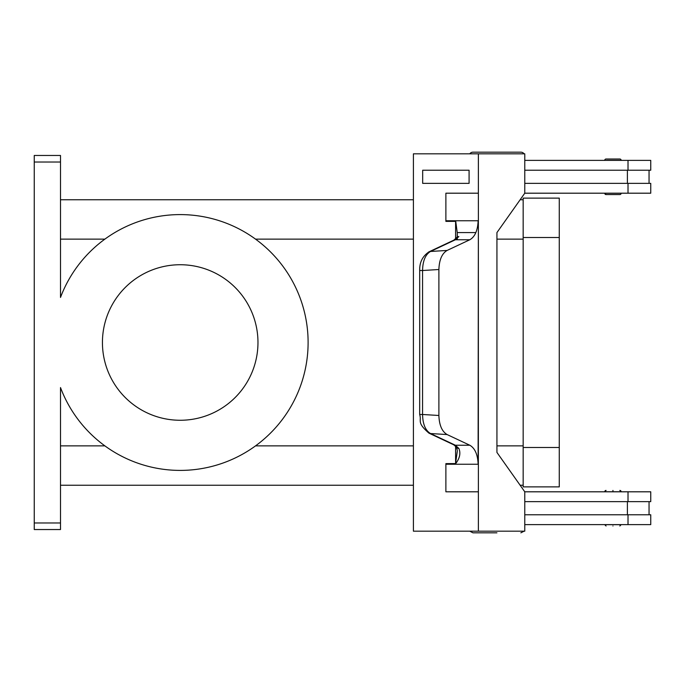 <?xml version="1.0" encoding="UTF-8"?>
<svg xmlns="http://www.w3.org/2000/svg" width="685" height="685" viewBox="0 0 685 685"><rect width="100%" height="100%" fill="white"/><g stroke="black" fill="none" stroke-linecap="round" stroke-linejoin="round"><path stroke-width="1.03" d="M610.207 193.196L615.678 193.196M523.169 199.763L520.138 199.763M413.406 199.763L60.503 199.763M60.503 162.028L60.503 155.461L34.25 155.461L34.25 162.028L60.503 162.028L60.503 297.427A127.907 127.907 0 0 1 256.961 240.187A127.907 127.907 0 0 1 256.961 444.813A127.907 127.907 0 0 1 60.503 387.573L60.503 522.972L34.25 522.972L34.25 529.539L60.503 529.539L60.503 522.972M523.169 485.237L520.138 485.237M413.406 485.237L60.503 485.237M34.25 522.972L34.25 162.028M180.206 264.735A77.765 77.765 0 0 0 102.433 342.5A77.765 77.765 0 0 0 180.206 420.265A77.765 77.765 0 0 0 257.971 342.5A77.765 77.765 0 0 0 180.206 264.735M650.75 193.196L650.75 183.357L650.75 193.196L524.779 193.196L496.933 232.575L496.933 452.425L524.779 491.804L650.604 491.804M650.733 183.357L524.77 183.357M627.391 183.357L627.391 170.231M650.613 160.384L524.779 160.384M650.75 160.384L650.75 170.231L524.77 170.231M604.744 491.736L606.062 490.426A1.31 1.31 0 0 0 604.744 491.736L621.149 491.736L619.839 490.426A1.31 1.31 0 0 1 621.149 491.736L615.678 491.804M650.75 514.769L650.75 524.616L524.779 524.616M478.37 193.196L478.378 220.75L445.884 220.75L445.884 193.196L478.37 193.196L478.37 153.825L524.779 153.825L524.779 193.196M478.378 491.804L445.884 491.804L445.884 464.25L478.378 464.25L478.37 531.175L524.779 531.175L524.779 491.804M478.378 464.25A19.685 13.923 90 0 0 478.37 463.625L478.37 221.375A19.685 13.923 90 0 0 478.378 220.75M445.884 464.25L445.884 463.625L455.722 463.565C459.806 458.179 460.851 453.136 458.856 448.435L455.388 445.233L430.514 433.536C425.419 430.488 422.773 424.135 422.568 414.485L419.674 414.485C421.814 421.369 416.377 422.26 428.93 433.125L453.795 444.83L456.407 447.159L457.297 450.396M478.37 463.625L478.104 463.625C477.599 454.241 474.825 448.11 469.799 445.233L455.388 445.233A6.559 5.266 -64.8 0 1 453.778 444.83M456.407 447.151A6.559 4.401 -37.6 0 0 458.856 448.435M428.904 433.125A6.559 5.266 115.2 0 0 430.514 433.536L447.099 434.555C441.971 431.507 439.231 425.145 438.888 415.487L422.568 414.485L422.568 270.515L419.691 270.515L419.674 414.485M457.297 451.132L455.594 463.3L455.594 446.209M457.195 237.121L457.272 232.934L455.748 221.375L445.884 221.375L445.884 220.75M455.594 238.791L455.594 221.7M447.099 250.445L430.514 251.463A6.576 5.266 -115.2 0 0 428.93 251.866L453.795 240.17L456.407 237.841A6.585 4.418 -142.4 0 1 458.847 236.556L455.388 239.767L469.799 239.767L447.099 250.445C441.971 253.493 439.231 259.855 438.888 269.513L422.568 270.515C422.773 260.865 425.419 254.512 430.514 251.463L455.388 239.767A6.559 5.266 -115.2 0 0 453.778 240.17M438.888 269.513L438.888 415.487M447.099 434.555L469.799 445.233M478.37 531.175L413.406 531.175L413.406 153.825L478.37 153.825M478.104 463.625L478.37 221.375M469.799 239.767C474.825 236.89 477.599 230.759 478.104 221.375M524.77 514.769L650.724 514.769M627.391 501.643L627.391 514.769M650.75 491.804L650.75 501.643L524.77 501.643M457.255 232.575L475.861 232.575M469.773 153.825A3.939 3.939 0 0 1 472.967 152.181L520.874 152.181A3.939 3.939 0 0 1 524.076 153.825M524.779 156.668A3.939 3.939 0 0 0 524.779 155.572M523.169 486.881L523.169 198.119L559.268 198.119L559.268 486.881L523.169 486.881M496.925 532.819L472.967 532.819L496.925 532.819M609.025 524.684L619.514 524.616M612.947 524.684L621.149 524.684L604.752 524.684L621.149 524.684L619.839 525.994M619.514 491.736L606.388 491.736M612.947 490.426C621.8 490.426 621.8 490.426 612.947 490.426C604.101 490.426 604.101 490.426 612.947 490.426L612.947 491.736M604.744 160.316A1.31 1.31 0 0 1 606.062 159.006L619.839 159.006A1.31 1.31 0 0 1 621.149 160.316L606.388 160.316M619.514 160.384L609.025 160.316M612.947 525.994C604.101 525.994 604.101 525.994 612.947 525.994C621.8 525.994 621.8 525.994 612.947 525.994M619.514 524.684L606.388 524.684L619.514 524.684M606.062 194.574A1.31 1.31 0 0 1 604.744 193.264L606.062 194.574L619.839 194.574L606.062 194.574M619.839 194.574A1.31 1.31 0 0 0 621.149 193.264L604.744 193.264M619.514 193.264L606.388 193.264M104.865 239.133L60.503 239.133M523.169 239.133L496.933 239.133M413.406 239.133L255.548 239.133M523.169 445.866L496.933 445.866M413.406 445.866L255.548 445.866M104.865 445.866L60.503 445.866M628.017 183.357L628.017 193.196M628.017 160.384L628.017 170.231M419.682 270.524C419.665 266.14 419.991 257.971 428.956 251.883A6.576 5.266 -115.2 0 0 428.373 252.174M422.671 183.357L422.679 170.231L469.079 170.231L469.088 183.357L422.671 183.357M628.017 501.643L628.017 491.804M628.017 524.616L628.017 514.769M523.169 237.498L559.268 237.498M523.169 447.502L559.268 447.502M524.042 153.782L523.212 152.952M649.046 501.643L649.046 514.769M457.297 239.767L457.297 238.371M457.297 237.053L457.297 234.424M649.046 170.231L649.046 183.357M524.779 529.428L524.779 528.332M469.799 153.782L470.629 152.952M524.076 531.175L520.874 532.819M469.773 531.175L472.967 532.819M604.744 524.684L606.062 525.994"/></g></svg>
